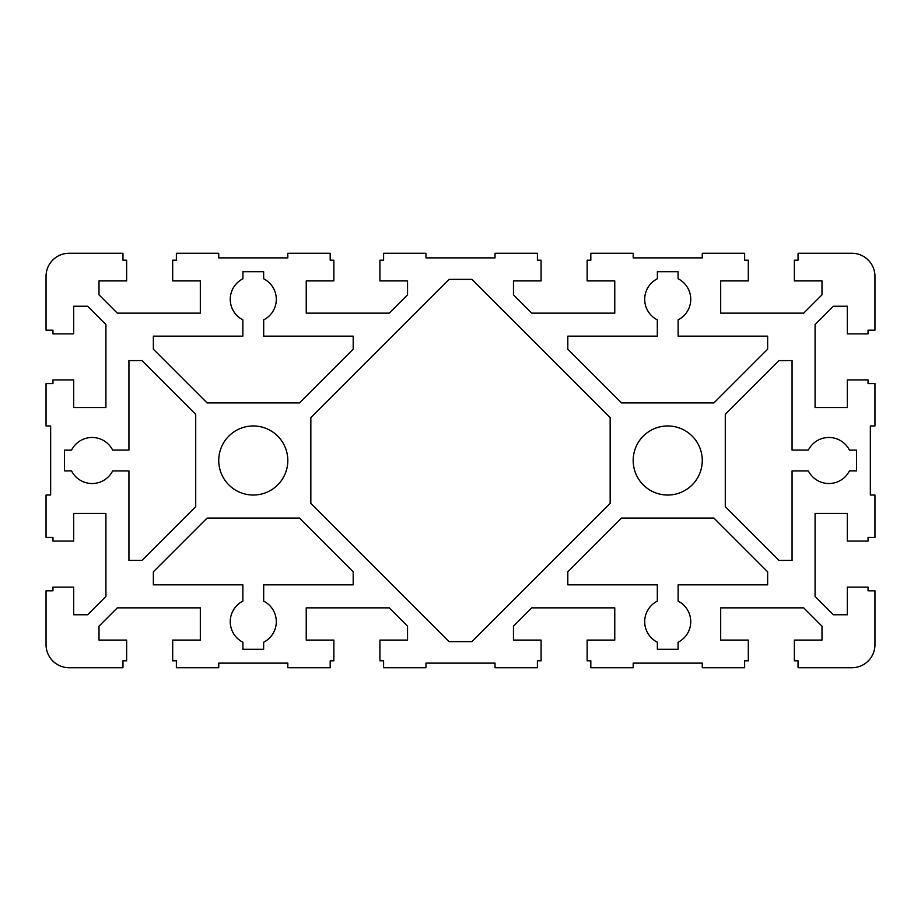 <?xml version="1.0" encoding="UTF-8"?>
<svg xmlns="http://www.w3.org/2000/svg" width="921" height="921" viewBox="0 0 921 921"><rect width="100%" height="100%" fill="white"/><g stroke="black" fill="none" stroke-linecap="round" stroke-linejoin="round"><path stroke-width="1.38" d="M702.263 460.5A34.538 34.538 0 0 0 667.725 425.963A34.538 34.538 0 0 0 633.188 460.5A34.538 34.538 0 0 0 667.725 495.038A34.538 34.538 0 0 0 702.263 460.5M287.812 460.5A34.538 34.538 0 0 0 253.275 425.963A34.538 34.538 0 0 0 218.738 460.5A34.538 34.538 0 0 0 253.275 495.038A34.538 34.538 0 0 0 287.812 460.5M678.132 319.863A23.025 23.025 0 0 0 678.086 278.764L678.086 271.695L657.364 271.695L657.364 278.764A23.025 23.025 0 0 0 657.318 319.863L657.318 336.165L567.808 336.165L567.808 349.186L621.56 402.938L713.89 402.938L767.642 349.186L767.642 336.165L678.132 336.165L678.132 319.863M678.086 642.236A23.025 23.025 0 0 0 678.132 601.137L678.132 584.835L767.642 584.835L767.642 571.814L713.89 518.062L621.56 518.062L567.808 571.814L567.808 584.835L657.318 584.835L657.318 601.137A23.025 23.025 0 0 0 657.364 642.236L657.364 649.305L678.086 649.305L678.086 642.236M263.682 319.863A23.025 23.025 0 0 0 263.636 278.764L263.636 271.695L242.914 271.695L242.914 278.764A23.025 23.025 0 0 0 242.868 319.863L242.868 336.165L153.358 336.165L153.358 349.186L207.11 402.938L299.44 402.938L353.192 349.186L353.192 336.165L263.682 336.165L263.682 319.863M263.636 642.236A23.025 23.025 0 0 0 263.682 601.137L263.682 584.835L353.192 584.835L353.192 571.814L299.44 518.062L207.11 518.062L153.358 571.814L153.358 584.835L242.868 584.835L242.868 601.137A23.025 23.025 0 0 0 242.914 642.236L242.914 649.305L263.636 649.305L263.636 642.236M306.233 640.095L306.233 607.86L389.238 607.86L407.543 626.165L407.543 640.095L379.913 640.095L379.913 660.818L383.597 660.818L383.597 667.725L425.963 667.725L425.963 663.12L495.038 663.12L495.038 667.725L537.404 667.725L537.404 660.818L541.088 660.818L541.088 640.095L513.458 640.095L513.458 626.165L531.762 607.86L614.768 607.86L614.768 640.095L587.138 640.095L587.138 660.818L590.822 660.818L590.822 667.725L633.188 667.725L633.188 663.12L702.263 663.12L702.263 667.725L744.629 667.725L744.629 660.818L748.313 660.818L748.313 640.095L720.683 640.095L720.683 607.86L803.688 607.86L821.993 626.165L821.993 640.095L794.363 640.095L794.363 660.818L798.047 660.818L798.047 667.725L851.925 667.725A23.025 23.025 0 0 0 874.95 644.7L874.95 590.822L868.043 590.822L868.043 587.138L847.32 587.138L847.32 614.768L833.39 614.768L815.085 596.463L815.085 513.458L847.32 513.458L847.32 541.088L868.043 541.088L868.043 537.404L874.95 537.404L874.95 495.038L870.345 495.038L870.345 425.963L874.95 425.963L874.95 383.597L868.043 383.597L868.043 379.913L847.32 379.913L847.32 407.543L815.085 407.543L815.085 324.537L833.39 306.233L847.32 306.233L847.32 333.863L868.043 333.863L868.043 330.179L874.95 330.179L874.95 276.3A23.025 23.025 0 0 0 851.925 253.275L798.047 253.275L798.047 260.183L794.363 260.183L794.363 280.905L821.993 280.905L821.993 294.835L803.688 313.14L720.683 313.14L720.683 280.905L748.313 280.905L748.313 260.183L744.629 260.183L744.629 253.275L702.263 253.275L702.263 257.88L633.188 257.88L633.188 253.275L590.822 253.275L590.822 260.183L587.138 260.183L587.138 280.905L614.768 280.905L614.768 313.14L531.762 313.14L513.458 294.835L513.458 280.905L541.088 280.905L541.088 260.183L537.404 260.183L537.404 253.275L495.038 253.275L495.038 257.88L425.963 257.88L425.963 253.275L383.597 253.275L383.597 260.183L379.913 260.183L379.913 280.905L407.543 280.905L407.543 294.835L389.238 313.14L306.233 313.14L306.233 280.905L333.863 280.905L333.863 260.183L330.179 260.183L330.179 253.275L287.812 253.275L287.812 257.88L218.738 257.88L218.738 253.275L176.371 253.275L176.371 260.183L172.688 260.183L172.688 280.905L200.318 280.905L200.318 313.14L117.312 313.14L99.008 294.835L99.008 280.905L126.638 280.905L126.638 260.183L122.954 260.183L122.954 253.275L69.075 253.275A23.025 23.025 0 0 0 46.05 276.3L46.05 330.179L52.958 330.179L52.958 333.863L73.68 333.863L73.68 306.233L87.61 306.233L105.915 324.537L105.915 407.543L73.68 407.543L73.68 379.913L52.958 379.913L52.958 383.597L46.05 383.597L46.05 425.963L50.655 425.963L50.655 495.038L46.05 495.038L46.05 537.404L52.958 537.404L52.958 541.088L73.68 541.088L73.68 513.458L105.915 513.458L105.915 596.463L87.61 614.768L73.68 614.768L73.68 587.138L52.958 587.138L52.958 590.822L46.05 590.822L46.05 644.7A23.025 23.025 0 0 0 69.075 667.725L122.954 667.725L122.954 660.818L126.638 660.818L126.638 640.095L99.008 640.095L99.008 626.165L117.312 607.86L200.318 607.86L200.318 640.095L172.688 640.095L172.688 660.818L176.371 660.818L176.371 667.725L218.738 667.725L218.738 663.12L287.812 663.12L287.812 667.725L330.179 667.725L330.179 660.818L333.863 660.818L333.863 640.095L306.233 640.095M128.94 470.907L128.94 560.417L141.961 560.417L195.713 506.665L195.713 414.335L141.961 360.583L128.94 360.583L128.94 450.093L112.638 450.093A23.025 23.025 0 0 0 71.539 450.139L64.47 450.139L64.47 470.861L71.539 470.861A23.025 23.025 0 0 0 112.638 470.907L128.94 470.907M310.838 503.407L449.057 641.626L471.943 641.626L610.163 503.407L610.163 417.593L471.943 279.374L449.057 279.374L310.838 417.593L310.838 503.407M792.06 450.093L792.06 360.583L779.039 360.583L725.288 414.335L725.288 506.665L779.039 560.417L792.06 560.417L792.06 470.907L808.362 470.907A23.025 23.025 0 0 0 849.461 470.861L856.53 470.861L856.53 450.139L849.461 450.139A23.025 23.025 0 0 0 808.362 450.093L792.06 450.093"/></g></svg>
